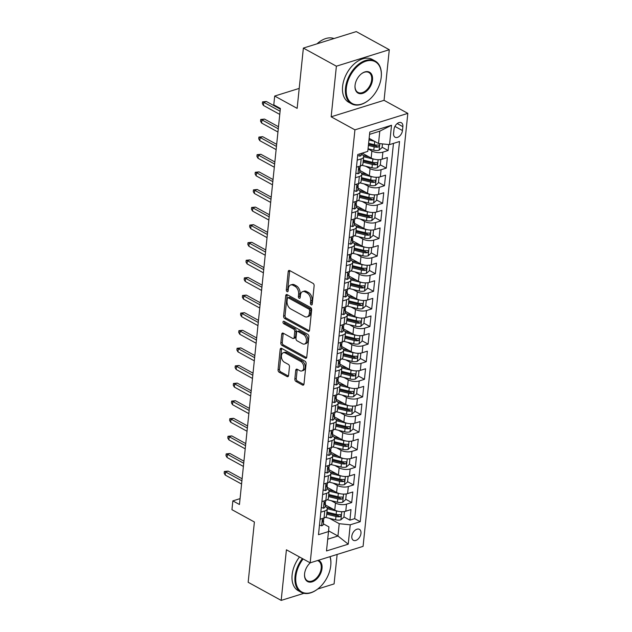 <?xml version="1.0" encoding="UTF-8"?>
<svg xmlns="http://www.w3.org/2000/svg" width="632" height="632" viewBox="0 0 632 632"><rect width="100%" height="100%" fill="white"/><g stroke="black" fill="none" stroke-linecap="round" stroke-linejoin="round"><path stroke-width="0.95" d="M311.205 304.869A1.343 0.861 -107.3 0 0 311.726 304.94A1.343 0.861 -107.3 0 0 312.24 304.158L314.136 285.798A1.92 1.232 -107.3 0 0 313.014 283.357L289.685 270.559A1.92 1.232 -107.3 0 0 288.935 270.457A1.92 1.232 -107.3 0 0 288.208 271.57L286.312 289.93A1.343 0.861 -107.3 0 0 287.094 291.636A1.343 0.861 -107.3 0 0 287.615 291.708A1.343 0.861 -107.3 0 0 288.129 290.925L288.374 288.548A6.138 3.95 -107.3 0 1 290.696 284.961A6.138 3.95 -107.3 0 1 293.09 285.301L295.033 286.367A6.138 3.95 -107.3 0 1 298.612 294.172L298.367 296.542A1.343 0.861 -107.3 0 0 299.149 298.257A1.343 0.861 -107.3 0 0 299.671 298.328A1.343 0.861 -107.3 0 0 300.184 297.538L300.429 295.168A6.138 3.95 -107.3 0 1 302.752 291.581A6.138 3.95 -107.3 0 1 305.145 291.913L307.089 292.979A6.138 3.95 -107.3 0 1 310.668 300.785L310.423 303.163A1.343 0.861 -107.3 0 0 311.205 304.869M360.967 533.392A6.257 3.99 118.8 0 0 359.403 529.332A6.257 3.99 118.8 0 0 354.742 530.532A6.257 3.99 118.8 0 0 351.819 536.244A6.257 3.99 118.8 0 0 353.383 540.297A6.257 3.99 118.8 0 0 358.044 539.104A6.257 3.99 118.8 0 0 360.967 533.392M294.844 379.002A1.92 1.232 -107.3 0 0 295.966 381.444L302.507 385.038A1.92 1.232 -107.3 0 0 303.257 385.141A1.92 1.232 -107.3 0 0 303.984 384.019L306.093 363.629A1.92 1.232 -107.3 0 0 304.972 361.196L281.635 348.39A1.92 1.232 -107.3 0 0 280.892 348.287A1.92 1.232 -107.3 0 0 280.166 349.409L278.056 369.791A1.92 1.232 -107.3 0 0 279.178 372.232L287.086 376.569A1.92 1.232 -107.3 0 0 287.829 376.672A1.92 1.232 -107.3 0 0 288.555 375.558L289.456 366.829A1.92 1.232 -107.3 0 0 288.342 364.387L284.424 362.239A5.135 3.302 -107.3 0 1 281.438 357.135A5.135 3.302 -107.3 0 1 283.373 352.719A5.135 3.302 -107.3 0 1 285.372 352.996L300.737 361.425A5.135 3.302 -107.3 0 1 303.716 366.528A5.135 3.302 -107.3 0 1 301.788 370.945A5.135 3.302 -107.3 0 1 299.781 370.668L297.222 369.262A1.92 1.232 -107.3 0 0 296.471 369.159A1.92 1.232 -107.3 0 0 295.744 370.281L294.844 379.002L296.274 378.56A1.92 1.232 -107.3 0 0 297.396 381.001L303.858 384.54M336.39 66.194L331.16 116.802L384.058 100.322L389.288 49.715L336.39 66.194L303.368 48.079L297.143 108.364L274.691 96.048L273.775 104.849L280.379 108.475L239.457 504.502L232.853 500.884L231.944 509.684L254.396 522L248.163 582.285L281.185 600.4L303.913 593.322M331.16 116.802L354.931 129.844L310.186 562.836L286.415 549.793L281.185 600.4M308.06 331.302A1.92 1.232 -107.3 0 0 308.811 331.405A1.92 1.232 -107.3 0 0 309.538 330.291L311.647 309.901A1.92 1.232 -107.3 0 0 310.525 307.46L287.189 294.662A1.92 1.232 -107.3 0 0 286.438 294.552A1.92 1.232 -107.3 0 0 285.719 295.673L283.61 316.063A1.92 1.232 -107.3 0 0 284.724 318.504L308.06 331.302L309.372 330.899M308.866 336.769L306.757 357.151A1.92 1.232 -107.3 0 1 306.038 358.273A1.92 1.232 -107.3 0 1 305.288 358.17L281.951 345.364A1.92 1.232 -107.3 0 1 280.837 342.931L281.738 334.202A1.92 1.232 -107.3 0 1 282.465 333.08A1.92 1.232 -107.3 0 1 283.207 333.19L292.671 338.381A1.92 1.232 -107.3 0 0 293.422 338.483A1.92 1.232 -107.3 0 0 294.149 337.362L294.749 331.571A1.92 1.232 -107.3 0 0 293.627 329.138L283.776 323.726A1.343 0.861 -107.3 0 1 282.994 322.391A1.343 0.861 -107.3 0 1 283.499 321.238A1.343 0.861 -107.3 0 1 284.029 321.309L307.752 334.328A1.92 1.232 -107.3 0 1 308.866 336.769M317.699 589.024L334.083 583.921L337.132 554.446M303.368 48.079L356.274 31.6L389.288 49.715M343.919 516.858L349.899 520.144L350.997 509.582L345.775 511.209L346.502 504.17A7.821 3.326 -174.1 0 1 335.497 503.048L331.184 500.678M334.407 491.285L328.624 489.871M345.743 499.256L351.724 502.543L352.814 491.98L347.592 493.608L348.319 486.561A7.821 3.326 -174.1 0 1 337.322 485.447L333.001 483.077M347.56 481.655L353.541 484.942L354.631 474.379L349.409 476.007L350.144 468.96A7.821 3.326 -174.1 0 1 339.139 467.846L334.818 465.476M349.377 464.054L355.358 467.34L356.448 456.778L351.234 458.405L351.961 451.359A7.821 3.326 -174.1 0 1 340.956 450.245L336.635 447.875M351.195 446.453L357.175 449.739L358.273 439.177L353.051 440.804L353.778 433.757A7.821 3.326 -174.1 0 1 342.773 432.644L338.46 430.274M353.019 428.852L359 432.138L360.09 421.576L354.868 423.203L355.595 416.156A7.821 3.326 -174.1 0 1 344.598 415.042L340.277 412.672M354.836 411.25L360.817 414.537L361.907 403.974L356.685 405.602L357.42 398.555A7.821 3.326 -174.1 0 1 346.415 397.441L342.094 395.071M356.653 393.649L362.634 396.935L363.724 386.373L358.51 388.001L359.237 380.954A7.821 3.326 -174.1 0 1 348.232 379.84L343.911 377.47M358.47 376.048L364.451 379.326L365.549 368.772L360.327 370.392L361.054 363.353A7.821 3.326 -174.1 0 1 350.049 362.239L345.736 359.869M360.295 358.447L366.276 361.725L367.366 351.171L362.144 352.79L362.871 345.751A7.821 3.326 -174.1 0 1 351.874 344.637L347.553 342.268M362.112 340.846L368.093 344.124L369.183 333.57L363.961 335.189L364.696 328.15A7.821 3.326 -174.1 0 1 353.691 327.036L349.37 324.666M363.929 323.244L369.91 326.523L371 315.968L365.786 317.588L366.513 310.549A7.821 3.326 -174.1 0 1 355.508 309.435L351.187 307.065M365.746 305.643L371.727 308.922L372.817 298.367L367.603 299.987L368.33 292.948A7.821 3.326 -174.1 0 1 357.325 291.834L353.012 289.464M367.571 288.042L373.552 291.32L374.642 280.766L369.42 282.385L370.147 275.347A7.821 3.326 -174.1 0 1 359.15 274.233L354.829 271.863M369.388 270.441L375.368 273.719L376.459 263.157L371.237 264.784L371.972 257.745A7.821 3.326 -174.1 0 1 360.967 256.632L356.646 254.262M371.205 252.84L377.185 256.118L378.276 245.556L373.062 247.183L373.788 240.144A7.821 3.326 -174.1 0 1 362.784 239.03L358.463 236.66M361.686 227.267L355.911 225.845M373.022 235.238L379.002 238.517L380.093 227.955L374.879 229.582L375.606 222.543A7.821 3.326 -174.1 0 1 364.601 221.429L360.287 219.059M374.847 217.637L380.827 220.916L381.918 210.353L376.696 211.981L377.423 204.942A7.821 3.326 -174.1 0 1 366.426 203.828L362.104 201.458M376.664 200.036L382.644 203.314L383.735 192.752L378.513 194.38L379.24 187.341A7.821 3.326 -174.1 0 1 368.243 186.227L363.921 183.857M378.481 182.435L384.461 185.713L385.552 175.151L380.338 176.778L381.064 169.739A7.821 3.326 -174.1 0 1 370.06 168.625L365.738 166.256M380.298 164.834L386.278 168.112L387.369 157.55L382.155 159.177A7.821 3.326 -174.1 0 1 371.15 158.063L362.175 153.142M345.775 511.209A7.821 3.326 5.9 0 1 334.77 510.087L325.29 504.889M347.592 493.608A7.821 3.326 5.9 0 1 336.595 492.486L327.107 487.288M349.409 476.007A7.821 3.326 5.9 0 1 338.412 474.885L328.924 469.687M351.234 458.405A7.821 3.326 5.9 0 1 340.229 457.284L330.749 452.085M353.051 440.804A7.821 3.326 5.9 0 1 342.046 439.682L332.566 434.484M354.868 423.203A7.821 3.326 5.9 0 1 343.871 422.081L334.383 416.883M356.685 405.602A7.821 3.326 5.9 0 1 345.688 404.48L336.2 399.282M358.51 388.001A7.821 3.326 5.9 0 1 347.505 386.879L338.025 381.681M360.327 370.392A7.821 3.326 5.9 0 1 349.322 369.278L339.842 364.079M362.144 352.79A7.821 3.326 5.9 0 1 351.147 351.676L341.659 346.47M363.961 335.189A7.821 3.326 5.9 0 1 352.964 334.075L343.476 328.869M365.786 317.588A7.821 3.326 5.9 0 1 354.781 316.474L345.301 311.268M367.603 299.987A7.821 3.326 5.9 0 1 356.598 298.873L347.118 293.667M369.42 282.385A7.821 3.326 5.9 0 1 358.423 281.272L348.935 276.065M371.237 264.784A7.821 3.326 5.9 0 1 360.24 263.67L350.752 258.464M373.062 247.183A7.821 3.326 5.9 0 1 362.057 246.069L352.577 240.863M374.879 229.582A7.821 3.326 5.9 0 1 363.874 228.468L354.394 223.262M376.696 211.981A7.821 3.326 5.9 0 1 365.691 210.867L356.211 205.661M378.513 194.38A7.821 3.326 5.9 0 1 367.516 193.266L358.028 188.06M380.338 176.778A7.821 3.326 5.9 0 1 369.333 175.664L359.853 170.458M393.997 129.426L393.594 133.297A6.059 3.863 118.8 0 0 395.111 137.231A6.059 3.863 118.8 0 0 399.629 136.07A6.059 3.863 118.8 0 0 402.458 130.54L402.861 126.669A6.059 3.863 118.8 0 0 401.344 122.734A6.059 3.863 118.8 0 0 396.825 123.896A6.059 3.863 118.8 0 0 393.997 129.426M354.931 129.844L407.83 113.365L363.084 546.356L310.186 562.836M349.899 520.144L354.694 518.651L360.24 521.692L399.527 141.505L389.517 144.617L378.521 143.504L369.135 138.353M360.24 521.692L350.231 524.813L348.232 544.176L326.499 550.946L328.498 531.583L318.488 534.696L357.775 154.508L367.785 151.388L369.791 132.033L391.524 125.255L389.517 144.617M325.148 506.224L325.204 506.256A7.821 3.326 -174.1 0 1 327.265 508.839A7.821 3.326 -174.1 0 1 324.769 510.94L320.819 512.165M326.973 488.623L327.028 488.654A7.821 3.326 -174.1 0 1 329.082 491.238A7.821 3.326 -174.1 0 1 326.586 493.339L322.636 494.564M328.79 471.022L328.845 471.053A7.821 3.326 -174.1 0 1 330.907 473.637A7.821 3.326 -174.1 0 1 328.411 475.73L324.453 476.963M330.607 453.421L330.662 453.452A7.821 3.326 -174.1 0 1 332.724 456.035A7.821 3.326 -174.1 0 1 330.228 458.129L326.278 459.361M332.424 435.819L332.479 435.851A7.821 3.326 -174.1 0 1 334.541 438.434A7.821 3.326 -174.1 0 1 332.045 440.528L328.095 441.76M334.249 418.218L334.304 418.25A7.821 3.326 -174.1 0 1 336.358 420.833A7.821 3.326 -174.1 0 1 333.862 422.927L329.912 424.159M336.066 400.617L336.121 400.649A7.821 3.326 -174.1 0 1 338.175 403.232A7.821 3.326 -174.1 0 1 335.687 405.325L331.729 406.558M337.883 383.016L337.938 383.047A7.821 3.326 -174.1 0 1 340 385.631A7.821 3.326 -174.1 0 1 337.504 387.724L333.554 388.957M339.7 365.415L339.755 365.446A7.821 3.326 -174.1 0 1 341.817 368.029A7.821 3.326 -174.1 0 1 339.321 370.123L335.371 371.355M341.525 347.813L341.58 347.845A7.821 3.326 -174.1 0 1 343.634 350.428A7.821 3.326 -174.1 0 1 341.138 352.522L337.188 353.754M343.342 330.212L343.397 330.244A7.821 3.326 -174.1 0 1 345.451 332.827A7.821 3.326 -174.1 0 1 342.963 334.921L339.005 336.153M345.159 312.611L345.214 312.643A7.821 3.326 -174.1 0 1 347.276 315.226A7.821 3.326 -174.1 0 1 344.78 317.319L340.83 318.552M346.976 295.01L347.031 295.041A7.821 3.326 -174.1 0 1 349.093 297.625A7.821 3.326 -174.1 0 1 346.597 299.718L342.647 300.95M348.801 277.409L348.856 277.44A7.821 3.326 -174.1 0 1 350.91 280.023A7.821 3.326 -174.1 0 1 348.414 282.117L344.464 283.349M350.618 259.807L350.673 259.839A7.821 3.326 -174.1 0 1 352.727 262.422A7.821 3.326 -174.1 0 1 350.239 264.516L346.281 265.748M352.435 242.206L352.49 242.238A7.821 3.326 -174.1 0 1 354.552 244.821A7.821 3.326 -174.1 0 1 352.056 246.915L348.106 248.147M354.252 224.605L354.307 224.637A7.821 3.326 -174.1 0 1 356.369 227.22A7.821 3.326 -174.1 0 1 353.873 229.313L349.923 230.546M356.077 207.004L356.132 207.035A7.821 3.326 -174.1 0 1 358.186 209.619A7.821 3.326 -174.1 0 1 355.69 211.712L351.74 212.945M357.894 189.403L357.949 189.434A7.821 3.326 -174.1 0 1 360.003 192.017A7.821 3.326 -174.1 0 1 357.514 194.111L353.557 195.343M359.711 171.801L359.766 171.833A7.821 3.326 -174.1 0 1 361.828 174.416A7.821 3.326 -174.1 0 1 359.332 176.51L355.382 177.742M382.123 147.232L388.103 150.511L382.881 152.138A7.821 3.326 -174.1 0 1 371.877 151.024L368.045 148.915M361.528 154.2L361.583 154.224A7.821 3.326 -174.1 0 1 363.645 156.815A7.821 3.326 -174.1 0 1 361.149 158.909L357.199 160.141M363.645 156.815L362.918 163.854A7.821 3.326 -174.1 0 1 360.422 165.947L356.472 167.18M320.092 519.212L324.042 517.979A7.821 3.326 5.9 0 0 326.539 515.886L327.265 508.839M321.909 501.611L325.859 500.378A7.821 3.326 5.9 0 0 328.356 498.285L329.082 491.238M323.726 484.009L327.684 482.777A7.821 3.326 5.9 0 0 330.173 480.683L330.907 473.637M325.551 466.4L329.501 465.176A7.821 3.326 5.9 0 0 331.998 463.082L332.724 456.035M327.368 448.799L331.318 447.575A7.821 3.326 5.9 0 0 333.815 445.473L334.541 438.434M329.185 431.198L333.135 429.973A7.821 3.326 5.9 0 0 335.632 427.872L336.358 420.833M331.002 413.597L334.96 412.372A7.821 3.326 5.9 0 0 337.449 410.271L338.175 403.232M332.827 395.995L336.777 394.771A7.821 3.326 5.9 0 0 339.273 392.67L340 385.631M334.644 378.394L338.594 377.17A7.821 3.326 5.9 0 0 341.09 375.068L341.817 368.029M336.461 360.793L340.411 359.561A7.821 3.326 5.9 0 0 342.907 357.467L343.634 350.428M338.278 343.192L342.236 341.959A7.821 3.326 5.9 0 0 344.724 339.866L345.451 332.827M340.103 325.591L344.053 324.358A7.821 3.326 5.9 0 0 346.549 322.265L347.276 315.226M341.92 307.989L345.87 306.757A7.821 3.326 5.9 0 0 348.366 304.663L349.093 297.625M343.737 290.388L347.687 289.156A7.821 3.326 5.9 0 0 350.183 287.062L350.91 280.023M345.554 272.787L349.504 271.555A7.821 3.326 5.9 0 0 352 269.461L352.727 262.422M347.379 255.186L351.329 253.953A7.821 3.326 5.9 0 0 353.825 251.86L354.552 244.821M349.196 237.585L353.146 236.352A7.821 3.326 5.9 0 0 355.642 234.259L356.369 227.22M351.013 219.983L354.963 218.751A7.821 3.326 5.9 0 0 357.459 216.657L358.186 209.619M352.83 202.382L356.78 201.15A7.821 3.326 5.9 0 0 359.276 199.056L360.003 192.017M354.647 184.781L358.605 183.549A7.821 3.326 5.9 0 0 361.101 181.455L361.828 174.416M386.278 168.112L381.064 169.739M384.461 185.713L379.24 187.341M382.644 203.314L377.423 204.942M380.827 220.916L375.606 222.543M379.002 238.517L373.788 240.144M377.185 256.118L371.972 257.745M375.368 273.719L370.147 275.347M373.552 291.32L368.33 292.948M371.727 308.922L366.513 310.549M369.91 326.523L364.696 328.15M368.093 344.124L362.871 345.751M366.276 361.725L361.054 363.353M364.451 379.326L359.237 380.954M362.634 396.935L357.42 398.555M360.817 414.537L355.595 416.156M359 432.138L353.778 433.757M357.175 449.739L351.961 451.359M355.358 467.34L350.144 468.96M353.541 484.942L348.319 486.561M351.724 502.543L346.502 504.17M354.694 518.651L393.467 143.385M388.103 150.511L388.72 144.538M328.569 530.864L337.954 536.015L339.226 523.691L329.359 518.279M378.521 143.504L379.793 131.18L369.546 134.371M384.058 100.322L407.83 113.365M240.065 498.632L232.853 500.884M299.205 88.409L274.691 96.048M327.708 539.207L337.954 536.015L348.232 544.176M323.331 523.825L328.932 526.898L328.498 531.583M339.226 523.691L350.231 524.813M379.793 131.18L391.524 125.255M312.248 304.079A1.343 0.861 -107.3 0 1 311.853 302.712L312.097 300.342A6.138 3.95 -107.3 0 0 308.519 292.537L307.089 292.979M302.752 291.581L304.182 291.131A6.138 3.95 -107.3 0 1 306.575 291.471L308.519 292.537M290.696 284.961L292.126 284.519A6.138 3.95 -107.3 0 1 294.52 284.85L296.463 285.917A6.138 3.95 -107.3 0 1 300.042 293.722L299.797 296.1A1.343 0.861 -107.3 0 0 300.192 297.459M289.764 270.607A1.92 1.232 -107.3 0 0 289.638 271.128L287.742 289.488A1.343 0.861 -107.3 0 0 288.137 290.846M287.276 294.702A1.92 1.232 -107.3 0 0 287.149 295.231L285.04 315.621A1.92 1.232 -107.3 0 0 286.154 318.054L309.411 330.812M309.633 310.802A1.343 0.861 -107.3 0 0 308.851 309.095L288.366 297.862A1.343 0.861 -107.3 0 0 287.844 297.791A1.343 0.861 -107.3 0 0 287.339 298.573L287.078 301.077A6.138 3.95 -107.3 0 0 290.657 308.882L304.656 316.561A6.138 3.95 -107.3 0 0 307.049 316.901A6.138 3.95 -107.3 0 0 309.372 313.314L309.633 310.802L311.062 310.359A1.343 0.861 -107.3 0 0 310.28 308.653L308.851 309.095M287.844 297.791L289.274 297.34A1.343 0.861 -107.3 0 1 289.796 297.411L310.28 308.653M307.049 316.901L308.479 316.45A6.138 3.95 -107.3 0 0 310.802 312.864L309.372 313.314M311.062 310.359L310.802 312.864M306.631 357.68L283.381 344.922L281.951 345.364M283.294 333.23A1.92 1.232 -107.3 0 0 283.168 333.759L282.267 342.481A1.92 1.232 -107.3 0 0 283.381 344.922M293.422 338.483L294.852 338.041A1.92 1.232 -107.3 0 0 295.579 336.919L296.179 331.128A1.92 1.232 -107.3 0 0 295.057 328.687L285.206 323.284L283.776 323.726M284.432 321.53A1.343 0.861 -107.3 0 0 285.206 323.284M302.491 343.769A5.135 3.302 -107.3 0 0 304.498 344.045A5.135 3.302 -107.3 0 0 306.425 339.629A5.135 3.302 -107.3 0 0 303.447 334.526L298.035 331.555A1.92 1.232 -107.3 0 0 297.285 331.452A1.92 1.232 -107.3 0 0 296.558 332.574L295.966 338.357A1.92 1.232 -107.3 0 0 297.079 340.798L302.491 343.769M304.498 344.045L305.928 343.603A5.135 3.302 -107.3 0 0 307.855 339.179A5.135 3.302 -107.3 0 0 304.877 334.075L303.447 334.526M297.285 331.452L298.715 331.002A1.92 1.232 -107.3 0 1 299.465 331.105L304.877 334.075M297.309 369.309A1.92 1.232 -107.3 0 0 297.174 369.831L296.274 378.56M301.788 370.945L303.218 370.502A5.135 3.302 -107.3 0 0 305.145 366.086A5.135 3.302 -107.3 0 0 302.167 360.983L300.737 361.425M283.373 352.719L284.803 352.269A5.135 3.302 -107.3 0 1 286.802 352.553L302.167 360.983M281.722 348.437A1.92 1.232 -107.3 0 0 281.596 348.959L279.486 369.349A1.92 1.232 -107.3 0 0 280.608 371.79L288.429 376.08M370.787 139.261L369.088 138.843M374.602 141.355L368.97 139.972M382.463 143.906L382.084 147.556L379.042 150.211A5.182 2.204 -174.1 0 1 373.804 150.187L368.061 148.773M368.401 145.431L374.144 146.837A5.182 2.204 5.9 0 0 378.157 147.106C379.548 146.182 379.619 145.479 378.37 144.997A5.182 2.204 -174.1 0 1 374.365 144.728L368.622 143.314M378.157 147.106L376.253 146.063A2.639 1.122 -174.1 0 1 375.037 145.897L368.519 144.301M378.931 145.084L378.37 144.997M357.68 155.464L359.885 156.175A5.182 2.204 5.9 0 0 361.465 154.808L361.623 153.307M280.316 109.146L266.341 101.483L263.765 102.281L280.095 111.24M263.441 105.449L262.367 103.624L262.549 101.87L263.765 102.281L263.441 105.449L279.771 114.408M262.549 101.87L266.341 101.483M381.215 77.215A23.85 15.2 118.8 0 0 381.246 76.938A23.85 15.2 118.8 0 0 365.881 61.209A23.85 15.2 118.8 0 0 346.336 88.085A23.85 15.2 118.8 0 0 368.345 100.449A23.85 15.2 118.8 0 0 381.215 77.215M368.203 100.559A24.435 15.571 -61.2 0 1 368.061 100.67A24.435 15.571 -61.2 0 1 351.629 103.853A24.435 15.571 -61.2 0 1 345.507 87.998A24.435 15.571 -61.2 0 1 356.922 65.689A24.435 15.571 -61.2 0 1 375.132 61.012A24.435 15.571 -61.2 0 1 381.278 76.583A24.435 15.571 -61.2 0 1 381.262 76.764M372.501 79.932A11.921 7.6 -61.2 0 1 362.721 93.37A11.921 7.6 -61.2 0 1 355.042 85.502A11.921 7.6 -61.2 0 1 355.058 85.367A11.921 7.6 -61.2 0 1 361.488 73.746A11.921 7.6 -61.2 0 1 372.501 79.932M355.058 85.32A11.337 7.229 118.8 0 0 357.925 92.375A11.337 7.229 118.8 0 0 366.378 90.202A11.337 7.229 118.8 0 0 371.671 79.845A11.337 7.229 118.8 0 0 368.835 72.49A11.337 7.229 118.8 0 0 361.346 73.865M317.003 43.837A24.435 15.571 -61.2 0 1 333.988 38.544M351.629 103.853L348.722 102.258A24.435 15.571 -61.2 0 1 342.599 86.402A24.435 15.571 -61.2 0 1 354.015 64.093A24.435 15.571 -61.2 0 1 372.224 59.416L375.132 61.012M303.123 558.965A23.85 15.2 118.8 0 0 295.855 576.526A23.85 15.2 118.8 0 0 317.872 588.89A23.85 15.2 118.8 0 0 330.741 565.656A23.85 15.2 118.8 0 0 330.773 565.379A23.85 15.2 118.8 0 0 329.92 556.689M317.73 589A24.435 15.571 -61.2 0 1 317.588 589.111A24.435 15.571 -61.2 0 1 301.148 592.295A24.435 15.571 -61.2 0 1 295.033 576.439A24.435 15.571 -61.2 0 1 302.388 558.562M330.094 556.634A24.435 15.571 -61.2 0 1 330.805 565.024A24.435 15.571 -61.2 0 1 330.789 565.206M318.307 560.308A11.921 7.6 -61.2 0 1 322.02 568.373A11.921 7.6 -61.2 0 1 312.248 581.811A11.921 7.6 -61.2 0 1 304.569 573.943A11.921 7.6 -61.2 0 1 304.577 573.809A11.921 7.6 -61.2 0 1 310.265 562.812M304.585 573.761A11.337 7.229 118.8 0 0 307.452 580.816A11.337 7.229 118.8 0 0 315.905 578.643A11.337 7.229 118.8 0 0 321.198 568.287A11.337 7.229 118.8 0 0 318.354 560.932A11.337 7.229 118.8 0 0 317.485 560.56M301.148 592.295L298.241 590.699A24.435 15.571 -61.2 0 1 292.126 574.844A24.435 15.571 -61.2 0 1 299.481 556.966M374.507 159.264A5.182 2.204 -174.1 0 1 372.896 158.988L363.653 156.712M368.962 156.862L363.139 155.433M380.251 159.572L380.812 159.88L380.267 165.157L377.225 167.812A5.182 2.204 -174.1 0 1 371.979 167.788L361.86 165.3M380.812 159.88L379.966 159.604M363.092 162.171L372.327 164.439A5.182 2.204 5.9 0 0 376.332 164.707C377.723 163.783 377.802 163.08 376.553 162.598A5.182 2.204 -174.1 0 1 372.548 162.329L363.305 160.062M376.332 164.707L374.436 163.664A2.639 1.122 -174.1 0 1 373.22 163.498L363.21 161.042M377.114 162.685L376.553 162.598M372.69 176.865A5.182 2.204 -174.1 0 1 371.071 176.589L361.836 174.314M367.145 174.464L361.314 173.034M378.434 177.173L378.995 177.481L378.45 182.759L375.408 185.413A5.182 2.204 -174.1 0 1 370.162 185.389L360.043 182.901M378.995 177.481L378.149 177.205M361.275 179.772L370.51 182.04A5.182 2.204 5.9 0 0 374.515 182.308C375.906 181.384 375.977 180.681 374.737 180.199A5.182 2.204 -174.1 0 1 370.731 179.93L361.488 177.663M374.515 182.308L372.619 181.266A2.639 1.122 -174.1 0 1 371.403 181.1L361.385 178.643M375.297 180.286L374.737 180.199M370.865 194.466A5.182 2.204 -174.1 0 1 369.254 194.19L360.011 191.915M365.328 192.065L359.497 190.635M376.617 194.775L377.178 195.083L376.625 200.36L373.583 203.014A5.182 2.204 -174.1 0 1 368.345 202.99L358.226 200.502M377.178 195.083L376.324 194.806M359.45 197.374L368.693 199.641A5.182 2.204 5.9 0 0 372.698 199.917C374.089 198.985 374.16 198.282 372.912 197.8A5.182 2.204 -174.1 0 1 368.906 197.532L359.671 195.264M372.698 199.917L370.794 198.875A2.639 1.122 -174.1 0 1 369.578 198.701L359.568 196.244M373.48 197.887L372.912 197.8M369.048 212.068A5.182 2.204 -174.1 0 1 367.437 211.791L358.194 209.516M363.511 209.666L357.68 208.236M374.792 212.376L375.353 212.684L374.808 217.961L371.766 220.615A5.182 2.204 -174.1 0 1 366.528 220.592L356.409 218.103M375.353 212.684L374.507 212.407M357.633 214.975L366.868 217.242A5.182 2.204 5.9 0 0 370.881 217.519C372.272 216.586 372.343 215.883 371.095 215.401A5.182 2.204 -174.1 0 1 367.089 215.133L357.854 212.865M370.881 217.519L368.977 216.476A2.639 1.122 -174.1 0 1 367.761 216.302L357.752 213.845M371.656 215.488L371.095 215.401M355.863 173.065L358.067 173.776A5.182 2.204 5.9 0 0 359.648 172.418L359.995 169.068A5.182 2.204 5.9 0 0 359.798 168.341L359.521 167.915C358.581 169.068 358.51 169.771 359.324 170.008A5.182 2.204 5.9 0 0 359.995 169.068M360.311 165.979L360.208 166.959A5.182 2.204 -174.1 0 1 359.537 167.899M278.491 126.748L264.524 119.085L261.948 119.883L278.278 128.841M261.616 123.05L260.55 121.225L260.732 119.472L261.948 119.883L261.616 123.05L277.946 132.009M260.732 119.472L264.524 119.085M354.046 190.667L356.25 191.377A5.182 2.204 5.9 0 0 357.831 190.019L358.178 186.669A5.182 2.204 5.9 0 0 357.981 185.942L357.704 185.516M358.494 183.58L358.391 184.56A5.182 2.204 -174.1 0 1 357.72 185.5C356.764 186.669 356.693 187.372 357.499 187.609A5.182 2.204 5.9 0 0 358.178 186.669M276.674 144.349L262.699 136.686L260.123 137.484L276.461 146.442M259.799 140.652L258.725 138.827L258.907 137.073L260.123 137.484L259.799 140.652L276.129 149.61M258.907 137.073L262.699 136.686M352.222 208.268L354.426 208.979A5.182 2.204 5.9 0 0 356.014 207.62L356.353 204.27A5.182 2.204 5.9 0 0 356.164 203.551L355.887 203.117C354.947 204.27 354.868 204.973 355.682 205.21A5.182 2.204 5.9 0 0 356.353 204.27M356.677 201.181L356.574 202.161A5.182 2.204 -174.1 0 1 355.903 203.101M274.857 161.95L260.882 154.287L258.306 155.085L274.636 164.044M257.982 158.253L256.908 156.428L257.09 154.674L258.306 155.085L257.982 158.253L274.312 167.211M257.09 154.674L260.882 154.287M350.405 225.869L352.609 226.58A5.182 2.204 5.9 0 0 354.189 225.221L354.536 221.872A5.182 2.204 5.9 0 0 354.339 221.153L354.062 220.718M354.852 218.791L354.757 219.762A5.182 2.204 -174.1 0 1 354.086 220.702C353.122 221.872 353.051 222.575 353.865 222.82A5.182 2.204 5.9 0 0 354.536 221.872M273.04 179.551L259.065 171.888L256.489 172.686L272.819 181.645M256.165 175.854L255.091 174.029L255.273 172.275L256.489 172.686L256.165 175.854L272.495 184.821M255.273 172.275L259.065 171.888M367.232 229.669A5.182 2.204 -174.1 0 1 365.62 229.392L356.377 227.117M372.975 229.977L373.536 230.285L372.991 235.562L369.949 238.217A5.182 2.204 -174.1 0 1 364.711 238.193L354.592 235.704M373.536 230.285L372.69 230.008M355.816 232.576L365.051 234.843A5.182 2.204 5.9 0 0 369.056 235.12C370.447 234.188 370.526 233.485 369.278 233.003A5.182 2.204 -174.1 0 1 365.272 232.734L356.029 230.467M369.056 235.12L367.16 234.077A2.639 1.122 -174.1 0 1 365.944 233.903L355.935 231.446M369.839 233.09L369.278 233.003M348.588 243.47L350.792 244.181A5.182 2.204 5.9 0 0 352.372 242.822L352.719 239.473A5.182 2.204 5.9 0 0 352.522 238.754L352.245 238.319C351.305 239.473 351.234 240.176 352.048 240.421A5.182 2.204 5.9 0 0 352.719 239.473M353.035 236.392L352.933 237.363A5.182 2.204 -174.1 0 1 352.261 238.303M271.215 197.152L257.248 189.489L254.672 190.287L271.002 199.254M254.34 193.455L253.274 191.638L253.456 189.876L254.672 190.287L254.34 193.455L270.67 202.422M253.456 189.876L257.248 189.489M365.415 247.27A5.182 2.204 -174.1 0 1 363.795 246.993L354.56 244.726M359.869 244.868L354.038 243.439M371.158 247.578L371.719 247.886L371.174 253.163L368.132 255.818A5.182 2.204 -174.1 0 1 362.887 255.794L352.767 253.306M371.719 247.886L370.873 247.61M353.999 250.177L363.234 252.445A5.182 2.204 5.9 0 0 367.239 252.721C368.63 251.789 368.701 251.086 367.461 250.604A5.182 2.204 -174.1 0 1 363.455 250.335L354.212 248.068M367.239 252.721L365.343 251.678A2.639 1.122 -174.1 0 1 364.127 251.504L354.11 249.048M368.022 250.691L367.461 250.604M346.771 261.071L348.975 261.782A5.182 2.204 5.9 0 0 350.555 260.423L350.902 257.074A5.182 2.204 5.9 0 0 350.705 256.355L350.428 255.921C349.488 257.074 349.417 257.777 350.223 258.022A5.182 2.204 5.9 0 0 350.902 257.074M351.218 253.993L351.115 254.965A5.182 2.204 -174.1 0 1 350.444 255.905M269.398 214.754L255.423 207.091L252.855 207.888L269.185 216.855M252.523 211.056L251.449 209.239L251.631 207.478L252.855 207.888L252.523 211.056L268.853 220.023M251.631 207.478L255.423 207.091M363.59 264.871A5.182 2.204 -174.1 0 1 361.978 264.595L352.735 262.327M358.052 262.47L352.222 261.04M369.341 265.179L369.902 265.487L369.357 270.765L366.307 273.419A5.182 2.204 -174.1 0 1 361.07 273.395L350.95 270.907M369.902 265.487L369.048 265.211M352.174 267.778L361.417 270.046A5.182 2.204 5.9 0 0 365.422 270.322C366.813 269.39 366.884 268.687 365.636 268.205A5.182 2.204 -174.1 0 1 361.63 267.936L352.395 265.669M365.422 270.322L363.519 269.279A2.639 1.122 -174.1 0 1 362.302 269.106L352.293 266.649M366.205 268.292L365.636 268.205M344.946 278.673L347.15 279.391A5.182 2.204 5.9 0 0 348.738 278.025L349.077 274.675A5.182 2.204 5.9 0 0 348.888 273.956L348.611 273.522M349.401 271.594L349.298 272.566A5.182 2.204 -174.1 0 1 348.627 273.506C347.671 274.675 347.592 275.378 348.406 275.623A5.182 2.204 5.9 0 0 349.077 274.675M267.581 232.355L253.606 224.692L251.03 225.49L267.36 234.456M250.707 228.658L249.632 226.841L249.814 225.079L251.03 225.49L250.707 228.658L267.036 237.624M249.814 225.079L253.606 224.692M361.773 282.472A5.182 2.204 -174.1 0 1 360.161 282.196L350.918 279.929M356.235 280.071L350.405 278.641M367.524 282.781L368.077 283.089L367.532 288.366L364.49 291.02A5.182 2.204 -174.1 0 1 359.252 290.997L349.133 288.508M368.077 283.089L367.232 282.812M350.357 285.38L359.6 287.647A5.182 2.204 5.9 0 0 363.605 287.923C364.996 286.991 365.067 286.288 363.819 285.806A5.182 2.204 -174.1 0 1 359.813 285.538L350.578 283.27M363.605 287.923L361.702 286.881A2.639 1.122 -174.1 0 1 360.485 286.707L350.476 284.25M364.387 285.893L363.819 285.806M343.129 296.274L345.333 296.993A5.182 2.204 5.9 0 0 346.913 295.626L347.26 292.276A5.182 2.204 5.9 0 0 347.063 291.557L346.786 291.123M347.576 289.195L347.482 290.167A5.182 2.204 -174.1 0 1 346.81 291.107C345.846 292.276 345.775 292.979 346.589 293.224A5.182 2.204 5.9 0 0 347.26 292.276M265.764 249.956L251.789 242.293L249.213 243.091L265.543 252.057M248.89 246.267L247.815 244.442L247.997 242.68L249.213 243.091L248.89 246.267L265.219 255.225M247.997 242.68L251.789 242.293M359.956 300.074A5.182 2.204 -174.1 0 1 358.344 299.797L349.101 297.53M354.41 297.672L348.588 296.242M365.699 300.382L366.26 300.69L365.715 305.967L362.673 308.621A5.182 2.204 -174.1 0 1 357.435 308.598L347.316 306.109M366.26 300.69L365.415 300.413M348.54 302.981L357.775 305.256A5.182 2.204 5.9 0 0 361.781 305.525C363.171 304.592 363.25 303.889 362.002 303.407A5.182 2.204 -174.1 0 1 357.996 303.139L348.753 300.872M361.781 305.525L359.885 304.482A2.639 1.122 -174.1 0 1 358.668 304.308L348.659 301.851M362.563 303.494L362.002 303.407M341.312 313.875L343.516 314.594A5.182 2.204 5.9 0 0 345.096 313.227L345.443 309.877A5.182 2.204 5.9 0 0 345.246 309.159L344.969 308.724M345.759 306.797L345.657 307.768A5.182 2.204 -174.1 0 1 344.985 308.708C344.029 309.877 343.958 310.581 344.772 310.825A5.182 2.204 5.9 0 0 345.443 309.877M263.939 267.557L249.972 259.894L247.396 260.7L263.726 269.659M247.065 263.868L245.998 262.043L246.18 260.281L247.396 260.7L247.065 263.868L263.394 272.827M246.18 260.281L249.972 259.894M358.139 317.675A5.182 2.204 -174.1 0 1 356.519 317.398L347.284 315.131M352.593 315.273L346.763 313.843M363.882 317.983L364.443 318.291L363.898 323.576L360.856 326.223A5.182 2.204 -174.1 0 1 355.611 326.199L345.491 323.71M364.443 318.291L363.598 318.014M346.723 320.582L355.958 322.857A5.182 2.204 5.9 0 0 359.964 323.126C361.354 322.194 361.425 321.49 360.185 321.009A5.182 2.204 -174.1 0 1 356.179 320.74L346.936 318.473M359.964 323.126L358.067 322.083A2.639 1.122 -174.1 0 1 356.851 321.917L346.834 319.452M360.746 321.096L360.185 321.009M339.495 331.476L341.699 332.195A5.182 2.204 5.9 0 0 343.279 330.828L343.626 327.479A5.182 2.204 5.9 0 0 343.429 326.76L343.152 326.325M343.942 324.398L343.84 325.369A5.182 2.204 -174.1 0 1 343.168 326.31C342.212 327.479 342.141 328.182 342.947 328.427A5.182 2.204 5.9 0 0 343.626 327.479M262.122 285.158L248.147 277.495L245.579 278.301L261.909 287.26M245.248 281.469L244.173 279.644L244.355 277.882L245.579 278.301L245.248 281.469L261.577 290.428M244.355 277.882L248.147 277.495M356.314 335.276A5.182 2.204 -174.1 0 1 354.702 335L345.459 332.732M350.776 332.874L344.946 331.445M362.065 335.584L362.626 335.892L362.081 341.177L359.031 343.824A5.182 2.204 -174.1 0 1 353.794 343.8L343.674 341.312M362.626 335.892L361.773 335.616M344.898 338.183L354.141 340.458A5.182 2.204 5.9 0 0 358.147 340.727C359.537 339.795 359.608 339.092 358.368 338.61A5.182 2.204 -174.1 0 1 354.355 338.341L345.119 336.074M358.147 340.727L356.243 339.684A2.639 1.122 -174.1 0 1 355.026 339.518L345.017 337.053M358.929 338.697L358.368 338.61M337.67 349.077L339.874 349.796A5.182 2.204 5.9 0 0 341.462 348.43L341.801 345.088A5.182 2.204 5.9 0 0 341.612 344.361L341.335 343.927M342.125 341.999L342.023 342.971A5.182 2.204 -174.1 0 1 341.351 343.911C340.395 345.08 340.316 345.783 341.13 346.028A5.182 2.204 5.9 0 0 341.801 345.088M260.305 302.768L246.33 295.097L243.755 295.902L260.084 304.861M243.431 299.07L242.356 297.245L242.538 295.484L243.755 295.902L243.431 299.07L259.76 308.029M242.538 295.484L246.33 295.097M354.497 352.877A5.182 2.204 -174.1 0 1 352.885 352.601L343.642 350.333M348.959 350.476L343.129 349.046M360.248 353.185L360.801 353.493L360.256 358.779L357.214 361.425A5.182 2.204 -174.1 0 1 351.977 361.401L341.857 358.913M360.801 353.493L359.956 353.217M343.081 355.792L352.324 358.06A5.182 2.204 5.9 0 0 356.33 358.328C357.72 357.396 357.791 356.693 356.543 356.211A5.182 2.204 -174.1 0 1 352.538 355.942L343.302 353.675M356.33 358.328L354.426 357.285A2.639 1.122 -174.1 0 1 353.209 357.12L343.2 354.655M357.112 356.298L356.543 356.211M335.853 366.678L338.057 367.397A5.182 2.204 5.9 0 0 339.637 366.031L339.984 362.689A5.182 2.204 5.9 0 0 339.787 361.962L339.51 361.528M340.3 359.6L340.206 360.572A5.182 2.204 -174.1 0 1 339.534 361.512C338.57 362.681 338.499 363.384 339.313 363.629A5.182 2.204 5.9 0 0 339.984 362.689M258.488 320.369L244.513 312.698L241.938 313.504L258.267 322.462M241.614 316.672L240.539 314.847L240.721 313.085L241.938 313.504L241.614 316.672L257.943 325.63M240.721 313.085L244.513 312.698M334.036 384.28L336.24 384.999A5.182 2.204 5.9 0 0 337.82 383.632L338.167 380.29A5.182 2.204 5.9 0 0 337.97 379.563L337.693 379.129M338.483 377.201L338.381 378.173A5.182 2.204 -174.1 0 1 337.709 379.113C336.753 380.282 336.682 380.985 337.496 381.23A5.182 2.204 5.9 0 0 338.167 380.29M256.663 337.97L242.696 330.299L240.12 331.105L256.45 340.063M239.789 334.273L238.722 332.448L238.904 330.686L240.12 331.105L239.789 334.273L256.118 343.231M238.904 330.686L242.696 330.299M332.219 401.881L334.423 402.6A5.182 2.204 5.9 0 0 336.003 401.233L336.35 397.891A5.182 2.204 5.9 0 0 336.153 397.165L335.876 396.73M336.666 394.803L336.564 395.774A5.182 2.204 -174.1 0 1 335.892 396.714C334.936 397.884 334.865 398.587 335.671 398.832A5.182 2.204 5.9 0 0 336.35 397.891M254.846 355.571L240.871 347.9L238.303 348.706L254.633 357.665M237.972 351.874L236.897 350.049L237.079 348.287L238.303 348.706L237.972 351.874L254.301 360.833M237.079 348.287L240.871 347.9M352.68 370.478A5.182 2.204 -174.1 0 1 351.068 370.202L341.825 367.935M347.134 368.077L341.312 366.647M358.423 370.787L358.984 371.095L358.439 376.38L355.397 379.026A5.182 2.204 -174.1 0 1 350.16 379.002L340.04 376.514M358.984 371.095L358.139 370.818M341.264 373.394L350.499 375.661A5.182 2.204 5.9 0 0 354.505 375.929C355.895 374.997 355.974 374.294 354.726 373.812A5.182 2.204 -174.1 0 1 350.721 373.544L341.478 371.276M354.505 375.929L352.609 374.887A2.639 1.122 -174.1 0 1 351.392 374.721L341.383 372.256M355.287 373.899L354.726 373.812M350.863 388.08A5.182 2.204 -174.1 0 1 349.243 387.803L340.008 385.536M345.317 385.678L339.495 384.248M356.606 388.388L357.167 388.696L356.622 393.981L353.58 396.627A5.182 2.204 -174.1 0 1 348.335 396.604L338.215 394.115M357.167 388.696L356.322 388.419M339.447 390.995L348.682 393.262A5.182 2.204 5.9 0 0 352.688 393.531C354.078 392.598 354.149 391.895 352.909 391.413A5.182 2.204 -174.1 0 1 348.904 391.145L339.661 388.877M352.688 393.531L350.792 392.488A2.639 1.122 -174.1 0 1 349.575 392.322L339.558 389.865M353.47 391.508L352.909 391.413M349.038 405.681A5.182 2.204 -174.1 0 1 347.426 405.404L338.183 403.137M343.5 403.279L337.67 401.849M354.789 405.989L355.35 406.297L354.805 411.582L351.755 414.229A5.182 2.204 -174.1 0 1 346.518 414.205L336.398 411.724M355.35 406.297L354.497 406.021M337.622 408.596L346.865 410.863A5.182 2.204 5.9 0 0 350.871 411.132C352.261 410.2 352.332 409.497 351.092 409.023A5.182 2.204 -174.1 0 1 347.079 408.746L337.844 406.479M350.871 411.132L348.967 410.089A2.639 1.122 -174.1 0 1 347.75 409.923L337.741 407.466M351.653 409.109L351.092 409.023M330.394 419.482L332.598 420.201A5.182 2.204 5.9 0 0 334.186 418.834L334.526 415.493A5.182 2.204 5.9 0 0 334.336 414.766L334.059 414.331M334.849 412.404L334.747 413.375A5.182 2.204 -174.1 0 1 334.075 414.316C333.119 415.485 333.04 416.188 333.854 416.433A5.182 2.204 5.9 0 0 334.526 415.493M253.029 373.172L239.054 365.501L236.479 366.307L252.808 375.266M236.155 369.475L235.08 367.65L235.262 365.889L236.479 366.307L236.155 369.475L252.484 378.434M235.262 365.889L239.054 365.501M347.221 423.282A5.182 2.204 -174.1 0 1 345.609 423.006L336.366 420.738M341.683 420.88L335.853 419.451M352.972 423.59L353.525 423.898L352.98 429.183L349.938 431.83A5.182 2.204 -174.1 0 1 344.701 431.806L334.581 429.326M353.525 423.898L352.68 423.63M335.805 426.197L345.048 428.464A5.182 2.204 5.9 0 0 349.054 428.733C350.444 427.801 350.515 427.098 349.267 426.624A5.182 2.204 -174.1 0 1 345.262 426.347L336.027 424.08M349.054 428.733L347.15 427.69A2.639 1.122 -174.1 0 1 345.933 427.524L335.924 425.067M349.836 426.711L349.267 426.624M328.577 437.083L330.781 437.802A5.182 2.204 5.9 0 0 332.361 436.436L332.709 433.094A5.182 2.204 5.9 0 0 332.511 432.367L332.235 431.933M333.032 430.005L332.93 430.977A5.182 2.204 -174.1 0 1 332.258 431.925C331.294 433.086 331.223 433.789 332.037 434.034A5.182 2.204 5.9 0 0 332.709 433.094M251.212 390.774L237.237 383.103L234.662 383.908L250.991 392.867M234.338 387.076L233.263 385.251L233.445 383.49L234.662 383.908L234.338 387.076L250.667 396.035M233.445 383.49L237.237 383.103M345.404 440.883A5.182 2.204 -174.1 0 1 343.792 440.607L334.549 438.339M339.858 438.482L334.036 437.052M351.147 441.191L351.708 441.499L351.163 446.784L348.121 449.431A5.182 2.204 -174.1 0 1 342.884 449.407L332.764 446.927M351.708 441.499L350.863 441.231M333.988 443.798L343.223 446.066A5.182 2.204 5.9 0 0 347.229 446.334C348.619 445.41 348.698 444.699 347.45 444.225A5.182 2.204 -174.1 0 1 343.445 443.948L334.21 441.681M347.229 446.334L345.333 445.291A2.639 1.122 -174.1 0 1 344.116 445.126L334.107 442.669M348.011 444.312L347.45 444.225M326.76 454.684L328.964 455.403A5.182 2.204 5.9 0 0 330.544 454.037L330.892 450.695A5.182 2.204 5.9 0 0 330.694 449.968L330.418 449.534M331.208 447.606L331.113 448.578A5.182 2.204 -174.1 0 1 330.433 449.526C329.477 450.687 329.406 451.39 330.22 451.635A5.182 2.204 5.9 0 0 330.892 450.695M249.387 408.375L235.42 400.704L232.845 401.51L249.174 410.468M232.513 404.678L231.446 402.853L231.628 401.091L232.845 401.51L232.513 404.678L248.85 413.636M231.628 401.091L235.42 400.704M343.587 458.484A5.182 2.204 -174.1 0 1 341.967 458.208L332.732 455.941M338.041 456.083L332.219 454.653M349.33 458.8L349.891 459.101L349.346 464.386L346.304 467.032A5.182 2.204 -174.1 0 1 341.059 467.009L330.939 464.528M349.891 459.101L349.046 458.832M332.171 461.399L341.406 463.667A5.182 2.204 5.9 0 0 345.412 463.935C346.802 463.011 346.873 462.3 345.633 461.826A5.182 2.204 -174.1 0 1 341.628 461.55L332.385 459.282M345.412 463.935L343.516 462.893A2.639 1.122 -174.1 0 1 342.299 462.727L332.282 460.27M346.194 461.913L345.633 461.826M324.943 472.286L327.147 473.005A5.182 2.204 5.9 0 0 328.727 471.638L329.075 468.296A5.182 2.204 5.9 0 0 328.877 467.569L328.601 467.135C327.66 468.288 327.589 468.991 328.403 469.236A5.182 2.204 5.9 0 0 329.075 468.296M329.391 465.207L329.288 466.179A5.182 2.204 -174.1 0 1 328.616 467.127M247.57 425.976L233.595 418.305L231.028 419.111L247.357 428.069M230.696 422.279L229.621 420.454L229.803 418.692L231.028 419.111L230.696 422.279L247.025 431.237M229.803 418.692L233.595 418.305M341.762 476.086A5.182 2.204 -174.1 0 1 340.15 475.809L330.907 473.542M336.224 473.684L330.394 472.254M347.513 476.402L348.074 476.702L347.529 481.987L344.487 484.633A5.182 2.204 -174.1 0 1 339.242 484.61L329.122 482.129M348.074 476.702L347.221 476.433M330.346 479.001L339.589 481.268A5.182 2.204 5.9 0 0 343.595 481.537C344.985 480.612 345.056 479.901 343.816 479.427A5.182 2.204 -174.1 0 1 339.803 479.151L330.568 476.884M343.595 481.537L341.691 480.494A2.639 1.122 -174.1 0 1 340.474 480.328L330.465 477.871M344.377 479.514L343.816 479.427M323.118 489.887L325.322 490.606A5.182 2.204 5.9 0 0 326.91 489.239L327.25 485.897A5.182 2.204 5.9 0 0 327.06 485.171L326.784 484.736C325.843 485.889 325.764 486.593 326.578 486.838A5.182 2.204 5.9 0 0 327.25 485.897M327.574 482.808L327.471 483.78A5.182 2.204 -174.1 0 1 326.799 484.728M245.753 443.577L231.778 435.906L229.203 436.712L245.532 445.671M228.879 439.88L227.804 438.055L227.986 436.293L229.203 436.712L228.879 439.88L245.208 448.839M227.986 436.293L231.778 435.906M339.945 493.687A5.182 2.204 -174.1 0 1 338.333 493.41L329.09 491.143M345.696 494.003L346.249 494.303L345.704 499.588L342.663 502.235A5.182 2.204 -174.1 0 1 337.425 502.211L327.305 499.73M346.249 494.303L345.404 494.034M328.529 496.602L337.772 498.869A5.182 2.204 5.9 0 0 341.778 499.138C343.168 498.214 343.239 497.502 341.991 497.029A5.182 2.204 -174.1 0 1 337.986 496.752L328.751 494.485M341.778 499.138L339.874 498.095A2.639 1.122 -174.1 0 1 338.657 497.929L328.648 495.472M342.56 497.115L341.991 497.029M321.301 507.488L323.505 508.207A5.182 2.204 5.9 0 0 325.085 506.84L325.433 503.499A5.182 2.204 5.9 0 0 325.235 502.772L324.959 502.337C324.019 503.491 323.947 504.194 324.761 504.439A5.182 2.204 5.9 0 0 325.433 503.499M325.757 500.41L325.654 501.381A5.182 2.204 -174.1 0 1 324.982 502.329M243.936 461.178L229.961 453.507L227.386 454.313L243.715 463.272M227.062 457.481L225.987 455.656L226.169 453.894L227.386 454.313L227.062 457.481L243.391 466.44M226.169 453.894L229.961 453.507M338.128 511.288A5.182 2.204 -174.1 0 1 336.516 511.012L327.273 508.744M332.582 508.886L326.76 507.457M343.871 511.604L344.432 511.904L343.887 517.189L340.846 519.836A5.182 2.204 -174.1 0 1 335.608 519.812L325.488 517.332M344.432 511.904L343.587 511.636M326.712 514.203L335.947 516.47A5.182 2.204 5.9 0 0 339.953 516.739C341.343 515.815 341.422 515.112 340.174 514.63A5.182 2.204 -174.1 0 1 336.169 514.361L326.934 512.086M339.953 516.739L338.057 515.696A2.639 1.122 -174.1 0 1 336.84 515.53L326.831 513.073M340.735 514.717L340.174 514.63M319.484 525.089L321.688 525.808A5.182 2.204 5.9 0 0 323.268 524.442L323.616 521.1A5.182 2.204 5.9 0 0 323.418 520.373L323.142 519.938C322.202 521.092 322.13 521.795 322.944 522.04A5.182 2.204 5.9 0 0 323.616 521.1M323.932 518.011L323.837 518.983A5.182 2.204 -174.1 0 1 323.157 519.931M242.111 478.779L228.144 471.109L225.569 471.914L241.898 480.873M225.237 475.082L224.17 473.257L224.352 471.496L225.569 471.914L225.237 475.082L241.574 484.041M224.352 471.496L228.144 471.109M334.77 510.087L335.497 503.048M336.595 492.486L337.322 485.447M338.412 474.885L339.139 467.846M340.229 457.284L340.956 450.245M342.046 439.682L342.773 432.644M343.871 422.081L344.598 415.042M345.688 404.48L346.415 397.441M347.505 386.879L348.232 379.84M349.322 369.278L350.049 362.239M351.147 351.676L351.874 344.637M352.964 334.075L353.691 327.036M354.781 316.474L355.508 309.435M356.598 298.873L357.325 291.834M358.423 281.272L359.15 274.233M360.24 263.67L360.967 256.632M362.057 246.069L362.784 239.03M363.874 228.468L364.601 221.429M365.691 210.867L366.426 203.828M367.516 193.266L368.243 186.227M369.333 175.664L370.06 168.625M371.15 158.063L371.877 151.024M360.422 165.947L361.149 158.909M324.042 517.979L324.769 510.94M325.859 500.378L326.586 493.339M327.684 482.777L328.411 475.73M329.501 465.176L330.228 458.129M331.318 447.575L332.045 440.528M333.135 429.973L333.862 422.927M334.96 412.372L335.687 405.325M336.777 394.771L337.504 387.724M338.594 377.17L339.321 370.123M340.411 359.561L341.138 352.522M342.236 341.959L342.963 334.921M344.053 324.358L344.78 317.319M345.87 306.757L346.597 299.718M347.687 289.156L348.414 282.117M349.504 271.555L350.239 264.516M351.329 253.953L352.056 246.915M353.146 236.352L353.873 229.313M354.963 218.751L355.69 211.712M356.78 201.15L357.514 194.111M358.605 183.549L359.332 176.51M382.155 159.177L382.881 152.138M397.212 123.564L402.861 126.669M394.929 126.408L402.458 130.54M312.097 300.342L310.668 300.785M306.575 291.471L305.145 291.913M299.797 296.1L298.367 296.542M300.042 293.722L298.612 294.172M296.463 285.917L295.033 286.367M294.52 284.85L293.09 285.301M287.742 289.488L286.312 289.93M289.638 271.128L288.208 271.57M311.853 302.712L310.423 303.163M286.154 318.054L284.724 318.504M285.04 315.621L283.61 316.063M287.149 295.231L285.719 295.673M289.796 297.411L288.366 297.862M306.591 357.759L305.288 358.17M282.267 342.481L280.837 342.931M283.168 333.759L281.738 334.202M295.579 336.919L294.149 337.362M296.179 331.128L294.749 331.571M295.057 328.687L293.627 329.138M299.465 331.105L298.035 331.555M297.174 369.831L295.744 370.281M286.802 352.553L285.372 352.996M288.389 376.166L287.086 376.569M280.608 371.79L279.178 372.232M279.486 369.349L278.056 369.791M281.596 348.959L280.166 349.409M303.818 384.627L302.507 385.038M297.396 381.001L295.966 381.444M379.121 150.14L379.793 143.63M374.365 144.728L374.705 141.41M373.804 150.187L374.144 146.837M360.058 153.797L359.821 156.159M377.304 167.741L378.134 159.683M372.548 162.329L372.896 158.988M371.979 167.788L372.327 164.439M375.479 185.342L376.317 177.284M370.731 179.93L371.071 176.589M370.162 185.389L370.51 182.04M373.662 202.943L374.5 194.885M368.906 197.532L369.254 194.19M368.345 202.99L368.693 199.641M371.845 220.552L372.675 212.486M367.089 215.133L367.437 211.791M366.528 220.592L366.868 217.242M358.755 166.469L357.996 173.761M356.93 184.07L356.179 191.362M355.113 201.671L354.362 208.963M353.296 219.272L352.545 226.564M370.028 238.153L370.858 230.088M365.272 232.734L365.62 229.392M364.711 238.193L365.051 234.843M351.479 236.874L350.721 244.165M368.203 255.755L369.041 247.689M363.455 250.335L363.795 246.993M362.887 255.794L363.234 252.445M349.654 254.475L348.904 261.767M366.386 273.356L367.224 265.29M361.63 267.936L361.978 264.595M361.07 273.395L361.417 270.046M347.837 272.076L347.087 279.368M364.569 290.957L365.399 282.891M359.813 285.538L360.161 282.196M359.252 290.997L359.6 287.647M346.02 289.677L345.27 296.969M362.752 308.558L363.582 300.492M357.996 303.139L358.344 299.797M357.435 308.598L357.775 305.256M344.203 307.278L343.445 314.57M360.927 326.159L361.765 318.094M356.179 320.74L356.519 317.398M355.611 326.199L355.958 322.857M342.386 324.88L341.628 332.171M359.11 343.761L359.948 335.695M354.355 338.341L354.702 335M353.794 343.8L354.141 340.458M340.561 342.481L339.811 349.773M357.293 361.362L358.123 353.296M352.538 355.942L352.885 352.601M351.977 361.401L352.324 358.06M338.744 360.082L337.994 367.374M336.927 377.683L336.169 384.975M335.11 395.284L334.352 402.576M355.476 378.963L356.306 370.897M350.721 373.544L351.068 370.202M350.16 379.002L350.499 375.661M353.651 396.564L354.489 388.498M348.904 391.145L349.243 387.803M348.335 396.604L348.682 393.262M351.834 414.165L352.672 406.099M347.079 408.746L347.426 405.404M346.518 414.205L346.865 410.863M333.285 412.886L332.535 420.177M350.017 431.767L350.847 423.701M345.262 426.347L345.609 423.006M344.701 431.806L345.048 428.464M331.468 430.487L330.718 437.779M348.2 449.368L349.03 441.302M343.445 443.948L343.792 440.607M342.884 449.407L343.223 446.066M329.651 448.088L328.893 455.38M346.375 466.969L347.213 458.903M341.628 461.55L341.967 458.208M341.059 467.009L341.406 463.667M327.834 465.689L327.076 472.981M344.558 484.57L345.396 476.504M339.803 479.151L340.15 475.809M339.242 484.61L339.589 481.268M326.009 483.29L325.259 490.582M342.742 502.171L343.571 494.106M337.986 496.752L338.333 493.41M337.425 502.211L337.772 498.869M324.192 500.899L323.442 508.183M340.925 519.773L341.754 511.707M336.169 514.361L336.516 511.012M335.608 519.812L335.947 516.47M322.375 518.501L321.617 525.784"/></g></svg>
